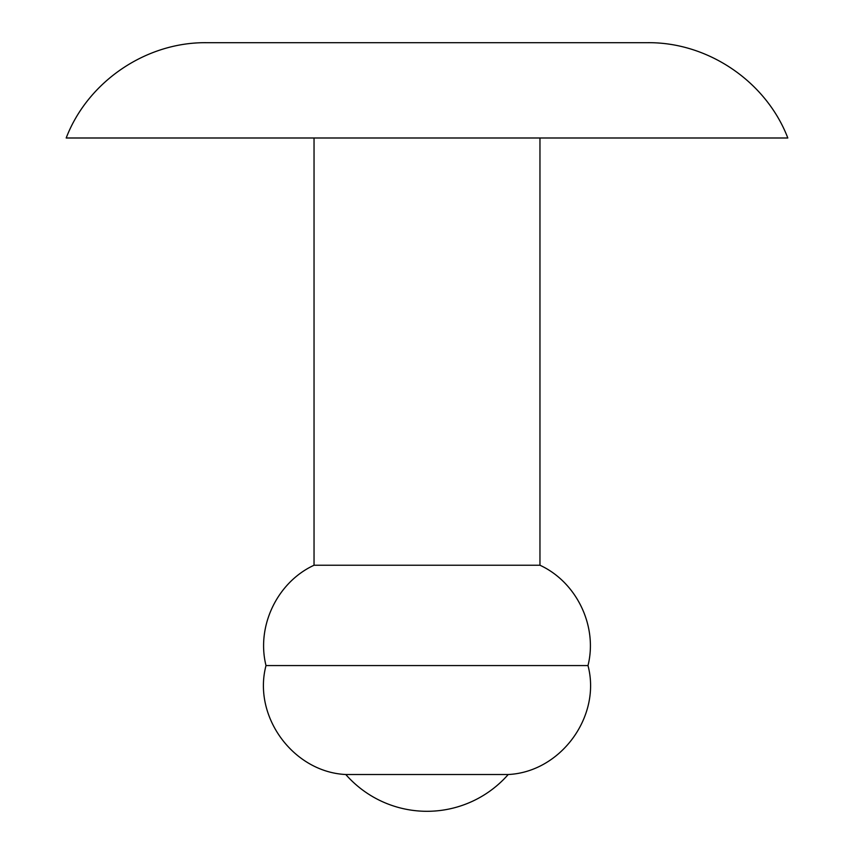 <?xml version="1.0" encoding="UTF-8"?>
<svg xmlns="http://www.w3.org/2000/svg" width="854" height="854" viewBox="0 0 854 854"><rect width="100%" height="100%" fill="white"/><g stroke="black" fill="none" stroke-linecap="round" stroke-linejoin="round"><path stroke-width="1.28" d="M647.332 42.7L206.668 42.7C146.151 41.921 87.834 81.493 66.185 137.996L787.815 137.996C766.166 81.493 707.849 41.921 647.332 42.7M539.963 137.996L539.963 565.241L314.037 565.241C277.251 582.204 256.157 626.281 266.01 665.576C252.517 716.389 293.253 772.037 345.785 774.514A108.042 108.042 0 0 0 508.215 774.514L345.785 774.514M539.963 565.241C576.749 582.204 597.843 626.281 587.99 665.576L266.01 665.576M587.99 665.576C601.483 716.389 560.747 772.037 508.215 774.514M314.037 137.996L314.037 565.241"/></g></svg>
